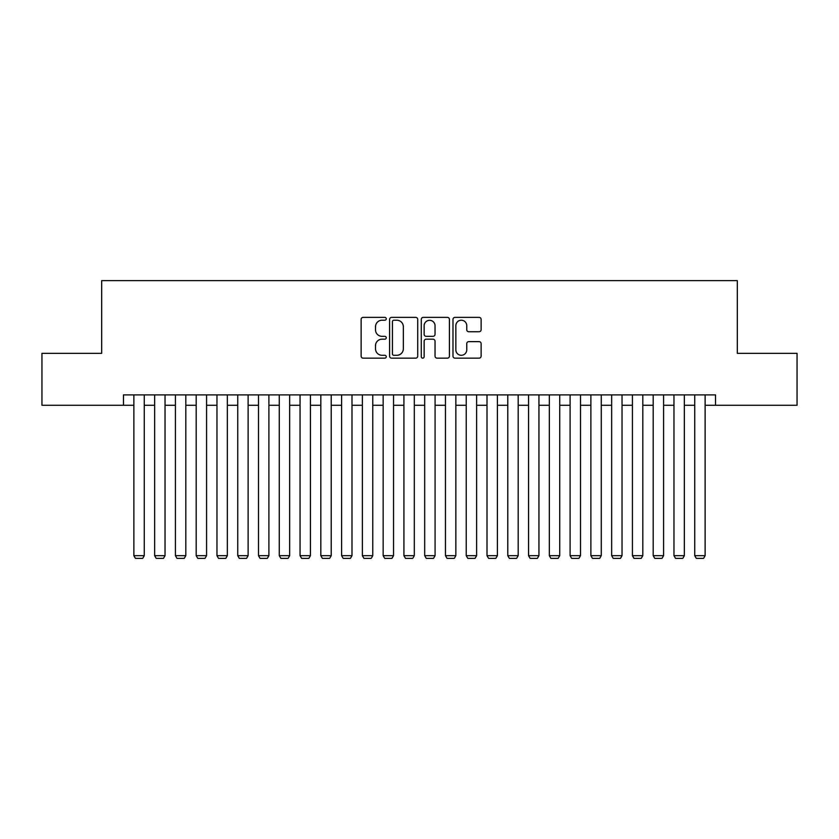 <?xml version="1.0" encoding="UTF-8"?>
<svg xmlns="http://www.w3.org/2000/svg" width="839" height="839" viewBox="0 0 839 839"><rect width="100%" height="100%" fill="white"/><g stroke="black" fill="none" stroke-linecap="round" stroke-linejoin="round"><path stroke-width="1.26" d="M386.265 318.799A1.426 1.426 0 0 0 384.839 317.373L363.172 317.373A2.035 2.035 0 0 0 361.137 319.407L361.137 356.114A2.035 2.035 0 0 0 363.172 358.148L384.839 358.148A1.426 1.426 0 0 0 386.265 356.722A1.426 1.426 0 0 0 384.839 355.296L382.028 355.296A6.523 6.523 0 0 1 375.505 348.772L375.505 345.71A6.523 6.523 0 0 1 382.028 339.187L384.839 339.187A1.426 1.426 0 0 0 386.265 337.76A1.426 1.426 0 0 0 384.839 336.334L382.028 336.334A6.523 6.523 0 0 1 375.505 329.811L375.505 326.749A6.523 6.523 0 0 1 382.028 320.225L384.839 320.225A1.426 1.426 0 0 0 386.265 318.799M479.09 331.741A2.035 2.035 0 0 0 481.125 329.706L481.125 319.407A2.035 2.035 0 0 0 479.09 317.373L455.032 317.373A2.035 2.035 0 0 0 452.987 319.407L452.987 356.114A2.035 2.035 0 0 0 455.032 358.148L479.09 358.148A2.035 2.035 0 0 0 481.125 356.114L481.125 343.675A2.035 2.035 0 0 0 479.09 341.63L468.791 341.63A2.035 2.035 0 0 0 466.757 343.675L466.757 349.842A5.454 5.454 0 0 1 461.303 355.296A5.454 5.454 0 0 1 455.85 349.842L455.85 325.679A5.454 5.454 0 0 1 461.303 320.225A5.454 5.454 0 0 1 466.757 325.679L466.757 329.706A2.035 2.035 0 0 0 468.791 331.741L479.09 331.741M123.48 405.268L41.95 405.268L41.95 353.334L101.676 353.334L101.676 280.635L737.324 280.635L737.324 353.334L797.05 353.334L797.05 405.268L715.52 405.268L715.52 394.886L123.48 394.886L123.48 405.268L133.873 405.268M417.717 319.407A2.035 2.035 0 0 0 415.672 317.373L391.614 317.373A2.035 2.035 0 0 0 389.579 319.407L389.579 356.114A2.035 2.035 0 0 0 391.614 358.148L415.672 358.148A2.035 2.035 0 0 0 417.717 356.114L417.717 319.407M423.328 317.373L447.386 317.373A2.035 2.035 0 0 1 449.421 319.407L449.421 356.114A2.035 2.035 0 0 1 447.386 358.148L437.088 358.148A2.035 2.035 0 0 1 435.042 356.114L435.042 341.221A2.035 2.035 0 0 0 433.008 339.187L426.181 339.187A2.035 2.035 0 0 0 424.135 341.221L424.135 356.722A1.426 1.426 0 0 1 422.709 358.148A1.426 1.426 0 0 1 421.283 356.722L421.283 319.407A2.035 2.035 0 0 1 423.328 317.373M144.256 405.268L154.649 405.268M165.031 405.268L175.414 405.268M185.807 405.268L196.19 405.268M206.572 405.268L216.965 405.268M227.348 405.268L237.741 405.268M248.124 405.268L258.506 405.268M268.899 405.268L279.282 405.268M289.665 405.268L300.058 405.268M310.44 405.268L320.823 405.268M331.216 405.268L341.599 405.268M351.992 405.268L362.375 405.268M372.757 405.268L383.15 405.268M393.533 405.268L403.916 405.268M414.309 405.268L424.691 405.268M435.084 405.268L445.467 405.268M455.85 405.268L466.243 405.268M476.625 405.268L487.008 405.268M497.401 405.268L507.784 405.268M518.177 405.268L528.56 405.268M538.942 405.268L549.335 405.268M559.718 405.268L570.101 405.268M580.494 405.268L590.876 405.268M601.259 405.268L611.652 405.268M622.035 405.268L632.428 405.268M642.81 405.268L653.193 405.268M663.586 405.268L673.969 405.268M684.351 405.268L694.744 405.268M705.127 405.268L715.52 405.268M393.858 320.225A1.426 1.426 0 0 0 392.432 321.652L392.432 353.869A1.426 1.426 0 0 0 393.858 355.296L396.816 355.296A6.523 6.523 0 0 0 403.339 348.772L403.339 326.749A6.523 6.523 0 0 0 396.816 320.225L393.858 320.225M435.042 325.784A5.454 5.454 0 0 0 429.589 320.32A5.454 5.454 0 0 0 424.135 325.784L424.135 334.289A2.035 2.035 0 0 0 426.181 336.334L433.008 336.334A2.035 2.035 0 0 0 435.042 334.289L435.042 325.784M144.256 394.886L144.256 555.67L133.873 555.67L133.873 394.886M144.256 555.67L142.703 558.365L135.425 558.365L133.873 555.67M165.031 394.886L165.031 555.67L154.649 555.67L154.649 394.886M165.031 555.67L163.469 558.365L156.201 558.365L154.649 555.67M185.807 394.886L185.807 555.67L175.414 555.67L175.414 394.886M185.807 555.67L184.244 558.365L176.977 558.365L175.414 555.67M206.572 394.886L206.572 555.67L196.19 555.67L196.19 394.886M206.572 555.67L205.02 558.365L197.752 558.365L196.19 555.67M227.348 394.886L227.348 555.67L216.965 555.67L216.965 394.886M227.348 555.67L225.796 558.365L218.518 558.365L216.965 555.67M248.124 394.886L248.124 555.67L237.741 555.67L237.741 394.886M248.124 555.67L246.561 558.365L239.293 558.365L237.741 555.67M268.899 394.886L268.899 555.67L258.506 555.67L258.506 394.886M268.899 555.67L267.337 558.365L260.069 558.365L258.506 555.67M289.665 394.886L289.665 555.67L279.282 555.67L279.282 394.886M289.665 555.67L288.113 558.365L280.845 558.365L279.282 555.67M310.44 394.886L310.44 555.67L300.058 555.67L300.058 394.886M310.44 555.67L308.888 558.365L301.61 558.365L300.058 555.67M331.216 394.886L331.216 555.67L320.823 555.67L320.823 394.886M331.216 555.67L329.654 558.365L322.386 558.365L320.823 555.67M351.992 394.886L351.992 555.67L341.599 555.67L341.599 394.886M351.992 555.67L350.429 558.365L343.161 558.365L341.599 555.67M372.757 394.886L372.757 555.67L362.375 555.67L362.375 394.886M372.757 555.67L371.205 558.365L363.937 558.365L362.375 555.67M393.533 394.886L393.533 555.67L383.15 555.67L383.15 394.886M393.533 555.67L391.981 558.365L384.702 558.365L383.15 555.67M414.309 394.886L414.309 555.67L403.916 555.67L403.916 394.886M414.309 555.67L412.746 558.365L405.478 558.365L403.916 555.67M435.084 394.886L435.084 555.67L424.691 555.67L424.691 394.886M435.084 555.67L433.522 558.365L426.254 558.365L424.691 555.67M455.85 394.886L455.85 555.67L445.467 555.67L445.467 394.886M455.85 555.67L454.298 558.365L447.019 558.365L445.467 555.67M476.625 394.886L476.625 555.67L466.243 555.67L466.243 394.886M476.625 555.67L475.063 558.365L467.795 558.365L466.243 555.67M497.401 394.886L497.401 555.67L487.008 555.67L487.008 394.886M497.401 555.67L495.839 558.365L488.571 558.365L487.008 555.67M518.177 394.886L518.177 555.67L507.784 555.67L507.784 394.886M518.177 555.67L516.614 558.365L509.346 558.365L507.784 555.67M538.942 394.886L538.942 555.67L528.56 555.67L528.56 394.886M538.942 555.67L537.39 558.365L530.112 558.365L528.56 555.67M559.718 394.886L559.718 555.67L549.335 555.67L549.335 394.886M559.718 555.67L558.155 558.365L550.887 558.365L549.335 555.67M580.494 394.886L580.494 555.67L570.101 555.67L570.101 394.886M580.494 555.67L578.931 558.365L571.663 558.365L570.101 555.67M601.259 394.886L601.259 555.67L590.876 555.67L590.876 394.886M601.259 555.67L599.707 558.365L592.439 558.365L590.876 555.67M622.035 394.886L622.035 555.67L611.652 555.67L611.652 394.886M622.035 555.67L620.482 558.365L613.204 558.365L611.652 555.67M642.81 394.886L642.81 555.67L632.428 555.67L632.428 394.886M642.81 555.67L641.248 558.365L633.98 558.365L632.428 555.67M663.586 394.886L663.586 555.67L653.193 555.67L653.193 394.886M663.586 555.67L662.023 558.365L654.756 558.365L653.193 555.67M684.351 394.886L684.351 555.67L673.969 555.67L673.969 394.886M684.351 555.67L682.799 558.365L675.531 558.365L673.969 555.67M705.127 394.886L705.127 555.67L694.744 555.67L694.744 394.886M705.127 555.67L703.575 558.365L696.297 558.365L694.744 555.67"/></g></svg>

